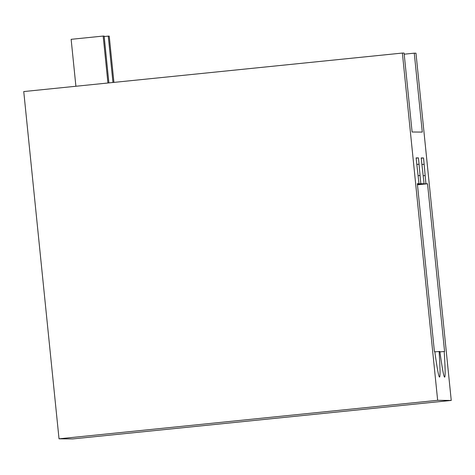 <?xml version="1.0" encoding="UTF-8"?>
<svg xmlns="http://www.w3.org/2000/svg" width="475" height="475" viewBox="0 0 475 475"><rect width="100%" height="100%" fill="white"/><g stroke="black" fill="none" stroke-linecap="round" stroke-linejoin="round"><path stroke-width="0.71" d="M422.287 132.092L412.104 131.997L404.082 53.075L402.378 53.057L437.653 400.312L451.25 400.437L415.975 53.188L414.271 53.17L422.287 132.092M451.25 400.437L72.622 438.936L59.025 438.811L23.75 91.562L402.378 53.057M439.108 351.441A104.714 3.289 84.2 0 1 439.553 377.085A104.714 3.289 84.2 0 1 434.762 351.399L434.387 351.393L417.353 183.671L418.974 183.688L416.106 157.896L418.451 157.914L420.82 183.706L424.068 183.736L421.2 157.943L423.546 157.961L425.915 183.754L427.536 183.766L444.576 351.488L444.202 351.488A104.714 3.289 84.2 0 1 444.647 377.132A104.714 3.289 84.2 0 1 439.85 351.447L434.827 351.874M414.271 53.17L404.201 54.192M59.025 438.811L437.653 400.312M424.187 164.279L421.871 164.51M423.546 157.961L421.224 158.199M427.536 183.766L417.466 184.793M425.915 183.754L417.448 184.615M424.068 183.736L417.424 184.413M420.82 183.706L417.388 184.057M418.974 183.688L417.371 183.849M425.077 175.548L423.255 175.732M444.202 351.488L439.921 351.922M419.093 164.231L416.777 164.463M418.451 157.914L416.13 158.151M419.989 175.501L418.16 175.685M104.185 36.522L108.258 36.112L112.967 82.49M108.258 36.112L109.232 36.118L113.929 82.389M75.905 86.254L71.137 39.318L103.164 36.064L107.932 83M103.164 36.064L104.138 36.07L108.894 82.905"/></g></svg>
